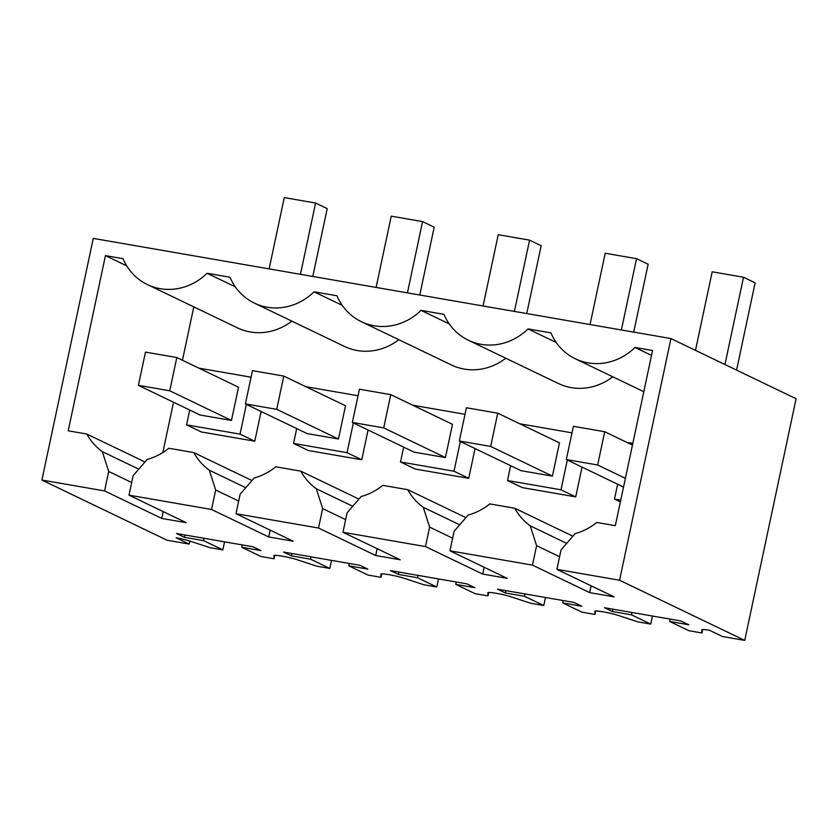 <?xml version="1.0" encoding="UTF-8"?>
<svg xmlns="http://www.w3.org/2000/svg" width="838" height="838" viewBox="0 0 838 838"><rect width="100%" height="100%" fill="white"/><g stroke="black" fill="none" stroke-linecap="round" stroke-linejoin="round"><path stroke-width="1.26" d="M626.772 442.338L632.816 443.386M617.627 484.217L614.474 499.071L620.749 500.16M545.475 597.494L543.768 605.549L524.515 596.3L505.408 592.979L497.479 589.166L573.894 602.417L581.823 606.23L562.717 602.92L581.97 612.18L594.959 614.432L595.692 611.007M543.768 605.549L530.779 603.297L510.782 596.729A13.324 1.278 -168 0 0 496.316 593.304A13.324 1.278 -168 0 0 487.81 592.717A13.324 1.278 -168 0 0 487.81 592.749L487.988 595.881L488.711 592.456M487.988 595.881L474.999 593.629L455.746 584.369L456.239 582.022M381.74 573.904L381.007 577.33L380.829 574.198A13.324 1.278 -168 0 1 389.335 574.753A13.324 1.278 -168 0 1 403.811 578.178L423.798 584.746L436.787 586.998L438.504 578.943M381.007 577.33L368.018 575.078L348.765 565.818L349.268 563.471M274.759 555.353L274.036 558.778L273.869 555.584A13.324 1.278 -168 0 1 282.364 556.202A13.324 1.278 -168 0 1 296.83 559.627L316.827 566.195L329.816 568.447L331.523 560.392M274.036 558.778L261.037 556.526L241.784 547.266L242.287 544.92M241.784 547.266L260.89 550.576L252.961 546.764L176.546 533.523L184.475 537.326L203.582 540.646L222.835 549.896L224.553 541.84M222.835 549.896L209.846 547.643L189.849 541.076A13.324 1.278 -168 0 0 176.158 537.787L189.21 544.072L189.849 541.076M189.21 544.072L167.055 540.227L41.9 480.059L104.561 490.921L161.755 518.418L163.201 511.599M702.673 629.558L701.94 632.983L701.773 629.788A13.324 1.278 -168 0 1 709.514 630.281L722.576 636.555L744.731 640.4L796.1 398.731L670.945 338.562L93.269 238.39L41.9 480.059M701.94 632.983L688.951 630.731L669.698 621.471L670.191 619.125M594.959 614.432L594.781 611.3A13.324 1.278 -168 0 1 594.791 611.269A13.324 1.278 -168 0 1 603.287 611.855A13.324 1.278 -168 0 1 617.763 615.281L637.749 621.848L650.749 624.101L652.456 616.045M620.382 501.91L614.474 499.071M744.731 640.4L619.575 580.231L556.914 569.369L614.118 596.865L589.659 592.623L532.465 565.126L449.943 550.817L507.137 578.314L482.688 574.072L425.484 546.575L342.962 532.266L400.166 559.763L375.707 555.521L318.513 528.024L235.991 513.715L293.185 541.212L268.736 536.969L211.532 509.473L129.01 495.164L186.204 522.661L161.755 518.418M329.816 568.447L310.563 559.197L291.456 555.877L283.527 552.064L359.942 565.315L367.872 569.128L348.765 565.818M436.787 586.998L417.534 577.749L398.438 574.428L390.508 570.615L466.913 583.866L474.842 587.679L455.746 584.369M650.749 624.101L631.485 614.851L612.389 611.53L604.46 607.718L680.875 620.968L688.794 624.781L669.698 621.471M631.485 614.851L631.988 612.494M670.945 338.562L619.575 580.231M291.844 321.143A56.638 52.459 -64.3 0 1 237.447 327.868L147.404 284.574A56.638 52.459 115.7 0 0 207.07 273.261L230.01 277.231A56.638 52.459 115.7 0 0 254.385 303.126A56.638 52.459 115.7 0 0 314.051 291.813L336.981 295.783A56.638 52.459 115.7 0 0 361.356 321.677A56.638 52.459 115.7 0 0 421.022 310.364L443.962 314.334A56.638 52.459 115.7 0 0 468.337 340.228A56.638 52.459 115.7 0 0 528.003 328.915L550.943 332.885A56.638 52.459 115.7 0 0 575.308 358.779A56.638 52.459 115.7 0 0 634.974 347.456L652.561 350.514L615.322 525.677L596.729 522.462A59.969 55.538 115.7 0 1 575.098 533.628L561.051 549.906L556.914 569.369M104.561 490.921L108.699 471.459L131.702 482.52M138.783 469.165L102.33 451.64L108.699 471.459M102.33 451.64A59.969 55.538 115.7 0 1 86.806 434.032L144.974 461.989M147.404 284.574A56.638 52.459 115.7 0 1 123.029 258.68L105.452 255.632L68.213 430.805L86.806 434.032M162.844 452.53L173.529 402.24M182.454 360.246L193.798 306.886M468.337 340.228L558.38 383.521A56.638 52.459 -64.3 0 0 612.777 376.786M361.356 321.677L451.399 364.97A56.638 52.459 -64.3 0 0 505.796 358.235M254.385 303.126L344.428 346.419A56.638 52.459 -64.3 0 0 398.815 339.694M296.694 428.564L293.541 443.417L308.258 450.498L361.754 459.769L368.081 430.009M189.723 410.012L186.56 424.866L201.288 431.947L254.773 441.217L261.1 411.458M582.033 467.112L575.706 496.871L522.221 487.601L507.493 480.52L510.646 465.666M403.675 447.115L400.512 461.968L415.239 469.05L468.725 478.32L475.052 448.56M612.389 611.53L612.882 609.184M591.115 585.804L589.659 592.623M532.465 565.126L536.603 545.664L559.606 556.725M566.687 543.37L530.234 525.845A59.969 55.538 115.7 0 1 514.721 508.237L489.759 503.91A59.969 55.538 115.7 0 1 468.117 515.077L454.081 531.355L449.943 550.817M530.234 525.845L536.603 545.664M634.974 347.456L651.514 355.417M528.003 328.915L556.233 342.48M514.721 508.237L572.878 536.194M231.466 420.456L238.537 387.208L176.808 357.533L145.477 352.107L138.417 385.354L169.737 390.78L231.466 420.456L200.146 415.03L138.417 385.354M254.773 441.217L240.045 434.136L246.372 404.377M198.868 368.133L251.065 377.194M240.045 434.136L186.56 424.866M203.582 540.646L204.084 538.289M211.532 509.473L215.67 490.01L238.673 501.072M245.754 487.716L209.301 470.191L215.67 490.01M209.301 470.191A59.969 55.538 115.7 0 1 193.788 452.583L168.826 448.257A59.969 55.538 115.7 0 1 147.184 459.423L133.148 475.701L129.01 495.164M184.475 537.326L184.978 534.979M207.07 273.261L235.3 286.826M105.452 255.632L126.737 265.866M193.788 452.583L251.945 480.541M519.801 423.787L571.998 432.848M575.706 496.871L560.978 489.79L507.493 480.52M560.978 489.79L567.305 460.031M552.399 476.11L559.47 442.862L497.741 413.186L466.41 407.76L459.339 441.008L490.67 446.434L552.399 476.11L521.068 470.684L459.339 441.008M465.907 517.643L407.739 489.685L382.777 485.359A59.969 55.538 115.7 0 1 361.136 496.525L347.1 512.804L342.962 532.266M459.716 524.818L423.263 507.294L429.622 527.112L452.625 538.174M407.739 489.685A59.969 55.538 -64.3 0 0 423.263 507.294M425.484 546.575L429.622 527.112M484.134 567.253L482.688 574.072M421.022 310.364L449.252 323.929M524.515 596.3L525.007 593.943M505.408 592.979L505.911 590.633M562.717 602.92L563.22 600.574M412.82 405.236L465.027 414.297M468.725 478.32L454.007 471.239L400.512 461.968M454.007 471.239L460.334 441.479M445.428 457.558L452.489 424.311L390.759 394.635L359.439 389.209L352.369 422.457L383.699 427.883L445.428 457.558L414.098 452.132L352.369 422.457M358.926 499.092L300.758 471.134L275.796 466.808A59.969 55.538 115.7 0 1 254.165 477.974L240.129 494.252L235.991 513.715M352.735 506.267L316.282 488.743L322.651 508.561L345.654 519.623M300.758 471.134A59.969 55.538 -64.3 0 0 316.282 488.743M318.513 528.024L322.651 508.561M377.163 548.701L375.707 555.521M314.051 291.813L342.271 305.378M417.534 577.749L418.036 575.392M398.438 574.428L398.93 572.082M305.839 386.685L358.046 395.746M361.754 459.769L347.026 452.688L293.541 443.417M347.026 452.688L353.353 422.928M338.447 439.007L345.518 405.76L283.789 376.084L252.458 370.658L245.387 403.906L276.718 409.332L338.447 439.007L307.117 433.581L245.387 403.906M270.182 530.15L268.736 536.969M310.563 559.197L311.055 556.841M291.456 555.877L291.959 553.53M597.651 464.985L604.722 431.738L573.391 426.301L566.32 459.559L597.651 464.985L625.389 478.33M566.32 459.559L623.535 487.056M604.722 431.738L632.46 445.072M736.571 370.113L755.122 282.815L743.515 277.231L712.185 271.805L695.488 350.357M724.954 364.53L743.515 277.231M633.727 332.11L648.141 264.263L636.534 258.68L605.204 253.254L590.057 324.536M621.387 329.973L636.534 258.68M490.67 446.434L497.741 413.186M526.746 313.559L541.17 245.712L529.564 240.129L498.233 234.703L483.076 305.985M514.406 311.422L529.564 240.129M383.699 427.883L390.759 394.635M419.775 295.007L434.189 227.161L422.582 221.588L391.252 216.152L376.105 287.434M407.425 292.871L422.582 221.588M276.718 409.332L283.789 376.084M312.794 276.456L327.218 208.61L315.601 203.037L284.281 197.6L269.124 268.883M300.454 274.319L315.601 203.037M169.737 390.78L176.808 357.533M643.804 391.713L575.308 358.779"/></g></svg>
